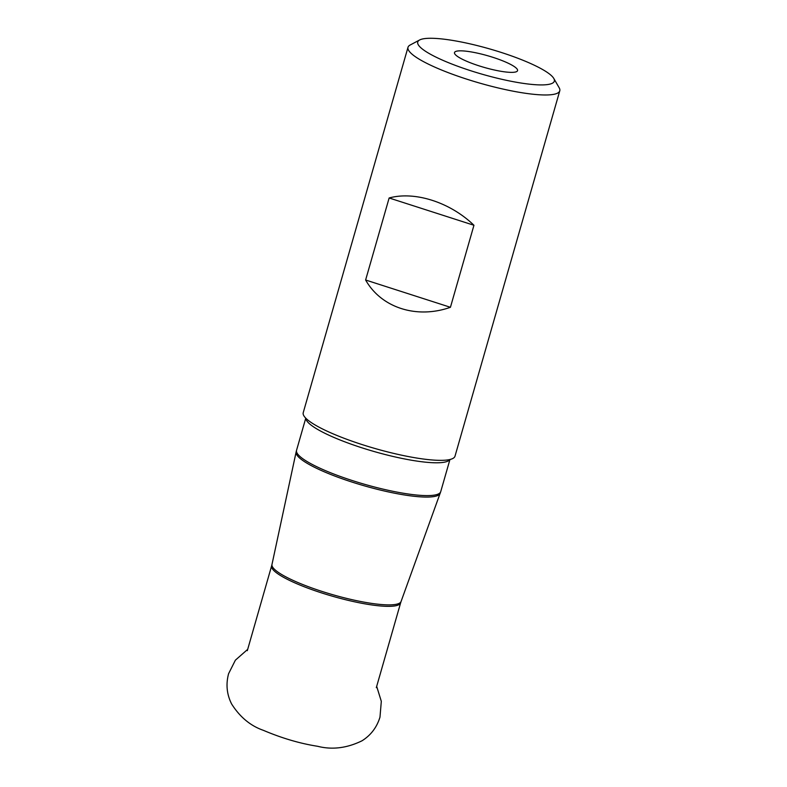 <?xml version="1.0" encoding="UTF-8"?>
<svg xmlns="http://www.w3.org/2000/svg" width="787" height="787" viewBox="0 0 787 787"><rect width="100%" height="100%" fill="white"/><g stroke="black" fill="none" stroke-linecap="round" stroke-linejoin="round"><path stroke-width="1.18" d="M553.782 78.434L559.173 87.76A78.946 14.658 -164 0 1 559.773 90.82A78.946 14.658 -164 0 1 524.329 93.112A78.946 14.658 -164 0 1 445.383 71.548A78.946 14.658 -164 0 1 408 47.299A78.946 14.658 -164 0 1 410.135 45.026L419.648 39.97A71.046 13.192 16 0 0 445.934 61.632A71.046 13.192 16 0 0 522.43 83.245A71.046 13.192 16 0 0 553.782 78.434A71.046 13.192 16 0 0 489.662 48.922A71.046 13.192 16 0 0 419.648 39.97M408 47.299L303.231 412.673A78.946 14.658 16 0 0 340.614 436.933A78.946 14.658 16 0 0 419.56 458.487A78.946 14.658 16 0 0 455.004 456.194L559.773 90.82M473.951 225.269L450.43 307.294C416.707 319.197 381.311 307.806 365.621 280.005L389.142 197.98C414.828 190.916 450.223 202.308 473.951 225.269L389.142 197.98M469.229 51.608A32.798 6.089 -164 0 1 503.493 61.15A32.798 6.089 -164 0 1 517.187 71.224A32.798 6.089 -164 0 1 484.349 67.456A32.798 6.089 -164 0 1 454.502 53.25A32.798 6.089 -164 0 1 469.229 51.608M450.43 307.294L365.621 280.005M449.83 459.539A75.001 13.92 -164 0 1 374.209 451.551A75.001 13.92 -164 0 1 305.858 418.251M305.769 418.163L296.551 450.302A75.001 13.92 16 0 0 364.804 484.359A75.001 13.92 16 0 0 440.73 491.649L449.948 459.51M440.199 493.282A74.942 13.91 -164 0 1 406.604 495.298A74.942 13.91 -164 0 1 332.045 474.984A74.942 13.91 -164 0 1 296.128 451.974L271.977 564.466A67.151 12.464 16 0 0 304.166 585.085A67.151 12.464 16 0 0 370.972 603.295A67.151 12.464 16 0 0 401.075 601.484L440.73 491.649M376.314 687.651L400.642 602.812A67.102 12.454 -164 0 1 370.52 604.76A67.102 12.454 -164 0 1 303.408 586.433A67.102 12.454 -164 0 1 271.643 565.814L271.977 564.466M247.315 650.662L271.643 565.814M296.551 450.302L296.128 451.974M400.642 602.812L401.075 601.484M376.688 686.362L381.311 701.325L379.983 717.124C376.855 727.336 370.864 735.225 362.01 740.793C346.959 748.152 332.163 749.981 317.594 746.283C299.945 743.508 281.864 738.186 263.34 730.316C250.512 725.86 239.937 717.085 231.634 704.001C226.784 694.419 225.771 684.316 228.584 673.711L235.392 660.165L247.679 649.373"/></g></svg>
